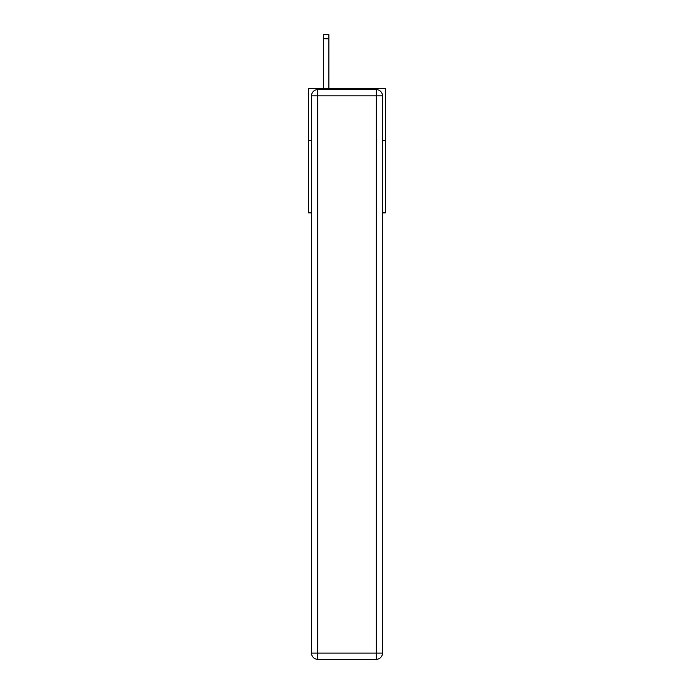 <?xml version="1.0" encoding="UTF-8"?>
<svg xmlns="http://www.w3.org/2000/svg" width="694" height="694" viewBox="0 0 694 694"><rect width="100%" height="100%" fill="white"/><g stroke="black" fill="none" stroke-linecap="round" stroke-linejoin="round"><path stroke-width="1.04" d="M311.476 140.388L308.674 140.388L308.674 88.598L385.326 88.598L385.326 212.893L382.524 212.893M308.674 140.388L308.674 212.893L311.476 212.893M385.326 140.388L382.524 140.388M317.687 89.639L376.313 89.639A6.211 6.211 0 0 1 382.524 95.85L382.524 653.089A6.211 6.211 0 0 1 376.313 659.3L317.687 659.3L317.687 653.089L376.313 653.089L376.313 95.85L317.687 95.85L317.687 653.089L311.476 653.089L311.476 95.85L317.687 95.85L317.687 89.639A6.211 6.211 0 0 0 311.476 95.85A6.211 6.211 0 0 1 317.687 89.639M311.476 653.089A6.211 6.211 0 0 0 317.687 659.3A6.211 6.211 0 0 1 311.476 653.089M328.878 88.598L328.878 38.847L323.699 38.847L323.699 34.7L328.878 34.7L328.878 38.847M323.699 88.598L323.699 38.847M376.313 659.3A6.211 6.211 0 0 0 382.524 653.089L376.313 653.089L376.313 659.3M382.524 95.85A6.211 6.211 0 0 0 376.313 89.639L376.313 95.85L382.524 95.85"/></g></svg>
